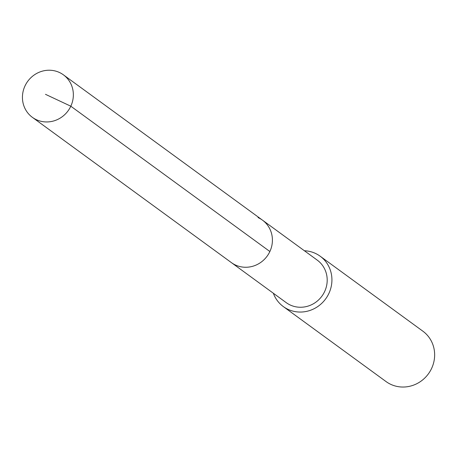 <?xml version="1.0" encoding="UTF-8"?>
<svg xmlns="http://www.w3.org/2000/svg" width="457" height="457" viewBox="0 0 457 457"><rect width="100%" height="100%" fill="white"/><g stroke="black" fill="none" stroke-linecap="round" stroke-linejoin="round"><path stroke-width="0.69" d="M36.8 119.888A26.312 24.998 126.1 0 1 32.378 117.34A26.312 24.998 126.1 0 1 26.232 83.591A26.312 24.998 126.1 0 1 58.993 72.286A26.312 24.998 126.1 0 1 63.409 74.834A26.312 24.998 126.1 0 1 69.561 108.583A26.312 24.998 126.1 0 1 36.8 119.888M258.051 217.595A26.312 24.998 126.1 0 1 262.467 220.143L317.249 260.136A26.312 24.998 -53.9 0 1 323.402 293.885A26.312 24.998 -53.9 0 1 290.635 305.19A26.312 24.998 -53.9 0 1 286.219 302.643L231.436 262.649A26.312 24.998 -53.9 0 0 235.852 265.197A26.312 24.998 -53.9 0 0 268.619 253.892A26.312 24.998 -53.9 0 0 262.467 220.143A26.312 24.998 126.1 0 1 268.619 253.892A26.312 24.998 126.1 0 1 235.852 265.197A26.312 24.998 126.1 0 1 231.436 262.649L32.378 117.34M304.391 250.744A31.202 29.642 126.1 0 1 314.896 253.167A31.202 29.642 126.1 0 1 320.134 256.188A31.202 29.642 126.1 0 1 327.423 296.205A31.202 29.642 126.1 0 1 288.578 309.612A31.202 29.642 126.1 0 1 283.34 306.59A31.202 29.642 126.1 0 1 273.355 293.251M283.34 306.59L386.056 381.572A31.202 29.642 -53.9 0 0 391.295 384.594A31.202 29.642 -53.9 0 0 430.146 371.193A31.202 29.642 -53.9 0 0 422.851 331.171L320.134 256.188M45.477 94.319L70.812 106.207L269.87 251.521M262.467 220.143L63.409 74.834"/></g></svg>
